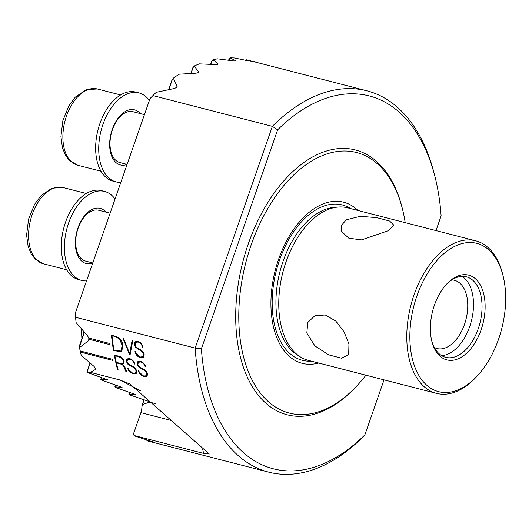 <?xml version="1.0" encoding="UTF-8"?>
<svg xmlns="http://www.w3.org/2000/svg" width="532" height="532" viewBox="0 0 532 532"><rect width="100%" height="100%" fill="white"/><g stroke="black" fill="none" stroke-linecap="round" stroke-linejoin="round"><path stroke-width="0.8" d="M434.405 347.569A35.225 20.874 104.4 0 0 436.932 348.527A35.225 20.874 104.4 0 0 464.516 324.314A35.225 20.874 104.4 0 0 457.227 281.362A35.225 20.874 104.4 0 0 454.501 280.304A35.225 20.874 104.4 0 0 451.828 279.918M306.818 333.072L307.789 322.465L314.944 315.669L325.318 314.997L335.732 320.995L344.051 331.795L348.945 343.918L348.679 354.797L341.371 358.169L328.557 354.804L314.891 345.886L306.818 333.072M346.252 219.836L360.317 216.285L376.895 217.674L389.67 221.046L393.873 225.236L388.38 230.682L361.627 239.879L348.866 238.243L341.704 231.593L341.537 225.262L346.252 219.836M498.624 339.037A76.568 45.386 104.4 0 0 503.033 275.643A76.568 45.386 104.4 0 0 462.913 243.357A76.568 45.386 104.4 0 0 416.889 295.998A76.568 45.386 104.4 0 0 421.71 379.715A76.568 45.386 104.4 0 0 477.171 376.051A76.568 45.386 104.4 0 0 498.624 339.037M477.171 376.051L476.02 377.288A78.756 46.683 -75.6 0 1 436.406 393.348A78.756 46.683 -75.6 0 1 414.016 294.941A78.756 46.683 -75.6 0 1 475.694 240.81A78.756 46.683 -75.6 0 1 502.62 274.007L503.033 275.643M481.108 329.813A43.757 25.935 -75.6 0 1 454.813 359.891A43.757 25.935 -75.6 0 1 431.884 341.444A43.757 25.935 -75.6 0 1 434.405 305.222A43.757 25.935 -75.6 0 1 446.661 284.068A43.757 25.935 -75.6 0 1 478.354 281.973A43.757 25.935 -75.6 0 1 481.108 329.813M431.685 340.613A41.569 24.638 104.4 0 0 445.683 357.331A41.569 24.638 104.4 0 0 478.235 328.756A41.569 24.638 104.4 0 0 466.418 276.826A41.569 24.638 104.4 0 0 446.082 284.7M461.982 276.374A41.569 24.638 -75.6 0 1 469.703 326.562A41.569 24.638 -75.6 0 1 441.587 355.582M436.406 393.348L308.38 360.377A78.756 46.683 -75.6 0 1 299.855 356.58A78.756 46.683 -75.6 0 1 285.99 261.97A78.756 46.683 -75.6 0 1 338.365 207.034A78.756 46.683 -75.6 0 1 347.669 207.832L475.694 240.81M318.688 363.03A83.185 49.31 -75.6 0 1 278.555 259.417A83.185 49.31 -75.6 0 1 357.969 210.486M365.93 375.193A134.549 79.747 -75.6 0 1 357.072 385.653A134.549 79.747 -75.6 0 1 259.609 392.091A134.549 79.747 -75.6 0 1 251.144 244.986A134.549 79.747 -75.6 0 1 332.015 152.485A134.549 79.747 -75.6 0 1 402.511 209.216A134.549 79.747 -75.6 0 1 405.211 222.655M357.072 385.653L355.921 386.89A136.737 81.044 -75.6 0 1 256.876 393.427A136.737 81.044 -75.6 0 1 248.271 243.929A136.737 81.044 -75.6 0 1 330.452 149.931A136.737 81.044 -75.6 0 1 402.099 207.58L402.511 209.216M129.575 354.664L130.101 354.797L132.781 340.46L132.122 340.287L129.688 353.707L123.424 338.046L122.806 337.893L129.575 354.664L122.832 337.867M138.313 370.804C139.317 373.763 141.239 375.678 144.079 376.55L147.065 376.284L147.537 373.657C146.566 371.236 144.817 369.56 142.29 368.623L139.131 366.634L137.888 364.447L138.347 362.245L140.648 362.006C142.935 362.684 144.438 364.267 145.163 366.761L145.688 366.907C144.87 364.048 143.141 362.219 140.495 361.421L137.741 361.727L137.19 364.26L138.679 366.94L142.263 369.188C144.518 370.033 146.061 371.536 146.885 373.683L146.466 375.745L143.866 375.991C141.406 375.246 139.73 373.557 138.839 370.937L138.313 370.804M117.539 369.547L118.064 369.687A196.9 116.708 -75.6 0 1 116.402 362.897L120.584 363.974L123.404 365.484L125.964 371.715L126.716 371.915L124.934 367.193L122.4 364.194L123.717 363.748L124.142 361.255C123.278 358.329 121.449 356.633 118.663 356.161L114.274 355.03A196.9 116.708 104.4 0 0 117.539 369.547L117.565 369.527A196.9 116.708 -75.6 0 1 114.307 355.043M127.461 368.004C128.471 370.97 130.393 372.885 133.226 373.757L136.212 373.491L136.691 370.864C135.713 368.443 133.964 366.767 131.444 365.83L128.279 363.841L127.042 361.647L127.494 359.446L129.801 359.213C132.089 359.891 133.592 361.474 134.31 363.968L134.842 364.114C134.024 361.255 132.288 359.426 129.648 358.628L126.889 358.934L126.337 361.467L127.826 364.141L131.417 366.395C133.665 367.24 135.208 368.736 136.039 370.89L135.613 372.952L133.013 373.198C130.553 372.453 128.877 370.764 127.986 368.144L127.461 368.004M113.476 350.522L120.804 351.699L121.775 351.193L122.839 345.561C122.606 342.528 121.316 339.895 118.962 337.66L111.427 334.961A196.9 116.708 104.4 0 0 113.476 350.522L113.502 350.495A196.9 116.708 -75.6 0 1 111.461 334.967M134.975 351.539C135.733 354.711 137.522 356.739 140.348 357.624L143.434 357.271L144.152 354.438C143.381 351.852 141.745 350.076 139.238 349.118L136.185 347.044L135.108 344.709L135.766 342.335L138.14 342.036C140.428 342.728 141.825 344.404 142.337 347.063L142.862 347.21C142.283 344.164 140.674 342.229 138.034 341.411L135.188 341.79L134.403 344.523L135.693 347.376L139.158 349.724C141.392 350.595 142.835 352.177 143.487 354.478L142.869 356.706L140.182 357.025C137.728 356.267 136.172 354.485 135.5 351.679L134.975 351.539M110.077 344.656L88.877 339.23L110.084 344.689A196.9 116.708 -75.6 0 1 109.918 343.532L88.718 338.066L87.647 335.958L76.103 322.592A196.9 116.708 -75.6 0 1 75.71 317.311L75.212 313.415A194.712 115.411 104.4 0 0 75.298 314.984L76.103 322.592M88.877 339.23L88.332 340.866L79.541 347.522L79.321 346.625L79.394 347.19A194.712 115.411 104.4 0 0 79.867 349.484L81.25 355.436A196.9 116.708 -75.6 0 1 80.492 352.098L112.91 360.45A196.9 116.708 -75.6 0 1 112.678 359.353L80.252 351A196.9 116.708 -75.6 0 1 79.541 347.522M81.25 355.436L93.725 366.129C95.215 367.685 95.58 368.929 94.816 369.866L90.433 372.373L87.195 372.407L108.056 380.001L101.047 379.476L102.277 380.353L122.067 387.376L115.058 386.85L116.289 387.728L136.086 394.757L129.07 394.232L130.307 395.11L147.869 401.101L149.652 402.145L155.164 403.569M95.162 369.427L95.215 368.716M153.522 442.039L135.667 436.32A196.9 116.708 -75.6 0 1 134.044 435.495L203.583 453.404L209.289 454.022L129.881 383.938L119.86 379.954L90.433 372.373M153.369 441.946L146.892 440.729L147.065 439.931M268.727 472.157A196.9 116.708 -75.6 0 1 195.158 348.074L272.371 126.343L277.637 129.828L201.382 348.806A192.524 114.114 -75.6 0 0 364.859 434.89L363.303 436.619A196.9 116.708 -75.6 0 1 268.727 472.157L149.286 441.394A196.9 116.708 -75.6 0 1 146.892 440.729M201.382 348.806L195.158 348.074L75.71 317.311M88.904 339.203L88.751 338.046M172.78 79.015L173.346 78.151L177.129 86.417M176.724 87.035L177.143 85.832C177.176 87.029 176.059 87.953 173.784 88.605L156.302 92.289A196.9 116.708 -75.6 0 0 152.923 95.58L150.017 98.6L75.212 313.415M80.252 351L80.492 352.098M84.329 332.261L79.394 347.19M245.252 60.601L246.097 59.697A196.9 116.708 -75.6 0 1 247.5 60.043L366.94 90.806A196.9 116.708 -75.6 0 1 434.258 173.804L435.083 177.076A192.524 114.114 -75.6 0 1 441.114 215.912L436.007 230.582M246.097 59.697L252.121 61.539M251.929 61.539L234.579 57.988A196.9 116.708 -75.6 0 0 230.17 57.835L235.789 60.814M235.563 60.927L235.656 60.655C235.962 61 235.144 61.06 233.196 60.848L217.708 58.819A196.9 116.708 -75.6 0 0 212.926 59.724L218.093 64.013M217.821 64.252L217.994 63.76C218.233 64.306 217.342 64.578 215.32 64.572L199.367 63.853A196.9 116.708 -75.6 0 0 194.147 66.048L198.749 71.966M198.416 72.372L198.689 71.587C198.842 72.399 197.857 72.937 195.736 73.19L179.184 74.201A196.9 116.708 -75.6 0 0 173.346 78.151M366.94 90.806A196.9 116.708 -75.6 0 0 272.371 126.343L152.923 95.58M134.044 435.495L133.452 433.999L140.887 412.646A10.939 6.484 104.4 0 0 141.891 407.013L142.516 404.466L149.652 402.145M193.468 67.218L194.147 66.048M229.305 59.551L229.339 58.686L230.17 57.835M212.162 61.173L212.115 60.542L212.926 59.724M277.637 129.828A192.524 114.114 -75.6 0 1 435.083 177.076M364.859 434.89L384.024 379.855M118.057 369.654L117.565 369.527M126.689 371.875L125.964 371.715M125.984 371.695L124.781 368.696M124.807 368.669L123.404 365.484M123.431 365.457L120.611 363.954L116.402 362.897M116.275 362.339A196.9 116.708 -75.6 0 1 114.905 355.742L118.776 356.739L122.194 358.528L123.451 361.115L123.072 363.27L120.465 363.416L116.275 362.339M123.072 363.27L123.477 361.095L122.22 358.508L118.796 356.713L114.905 355.742M136.212 373.491L133.226 373.757M133.253 373.737L127.76 368.749M135.613 372.952L136.039 370.89M136.066 370.864C135.228 368.709 133.685 367.213 131.444 366.368L131.131 366.249M131.158 366.222L127.826 364.141M127.853 364.121L126.337 361.467M126.363 361.441L126.496 359.452M134.862 364.088L134.31 363.968M134.337 363.948C133.632 361.467 132.129 359.885 129.828 359.193L129.801 359.213M129.828 359.193L127.494 359.446M147.065 376.284L144.079 376.55M144.106 376.53L138.613 371.549M146.466 375.745L146.885 373.683M146.912 373.663C146.074 371.502 144.538 370.006 142.29 369.161L141.984 369.042M142.011 369.015L138.679 366.94M138.706 366.914L137.19 364.26M137.216 364.24L137.342 362.245M145.715 366.887L145.163 366.761M145.189 366.741C144.485 364.26 142.982 362.678 140.674 361.986L140.648 362.006M140.674 361.986L138.347 362.245M120.804 351.699L113.502 350.495M113.908 350.069A196.9 116.708 -75.6 0 1 112.019 335.712L114.666 336.39L119.614 339.01L122.134 345.368L121.163 350.668L120.525 351.034L113.908 350.069M121.19 350.641L122.16 345.341L119.64 338.99L114.693 336.37L112.019 335.712M130.107 354.771L129.602 354.644M132.149 340.267L129.688 353.707M143.454 357.251L140.348 357.624M140.375 357.604L135.208 352.337M142.869 356.706L143.487 354.478M143.514 354.452C142.855 352.151 141.412 350.568 139.185 349.704L138.885 349.571M138.912 349.551L135.693 347.376M135.72 347.356L134.403 344.523M134.43 344.503L134.742 342.349M142.889 347.183L142.337 347.063M142.363 347.037C141.864 344.397 140.468 342.721 138.167 342.016L138.14 342.036M138.167 342.016L135.766 342.335M112.904 360.417L80.485 352.064M115.052 199.001A45.945 27.232 104.4 0 0 104.591 191.44L101.519 190.649A45.945 27.232 104.4 0 0 65.536 222.223A45.945 27.232 104.4 0 0 78.603 279.626L81.675 280.417A45.945 27.232 104.4 0 0 86.523 280.916M104.591 191.44A45.945 27.232 104.4 0 0 68.608 223.014A45.945 27.232 104.4 0 0 81.675 280.417M105.954 212.122A28.442 16.858 104.4 0 0 100.222 208.384A28.442 16.858 104.4 0 0 77.951 227.935A28.442 16.858 104.4 0 0 86.038 263.473A28.442 16.858 104.4 0 0 92.767 263.007M149.372 100.455A45.945 27.232 104.4 0 0 138.905 92.887L135.833 92.103A45.945 27.232 104.4 0 0 99.856 123.677A45.945 27.232 104.4 0 0 112.917 181.08L115.989 181.871A45.945 27.232 104.4 0 0 120.844 182.37M138.905 92.887A45.945 27.232 104.4 0 0 102.929 124.468A45.945 27.232 104.4 0 0 115.989 181.871M140.275 113.575A28.442 16.858 104.4 0 0 134.543 109.838A28.442 16.858 104.4 0 0 112.265 129.389A28.442 16.858 104.4 0 0 120.352 164.927A28.442 16.858 104.4 0 0 127.082 164.461M88.152 89.562A39.381 23.342 104.4 0 0 63.454 128.664A39.381 23.342 104.4 0 0 77.699 165.233L69.419 160.458L65.423 155.164L62.43 147.75L60.921 136.551L62.889 120.571L68.927 105.742L75.311 97.123L86.29 89.629L97.343 88.964A39.381 23.342 104.4 0 0 88.152 89.562M144.431 114.646L132.973 111.693A26.254 15.561 104.4 0 0 126.849 112.092A26.254 15.561 104.4 0 0 110.383 138.16A26.254 15.561 104.4 0 0 119.88 162.539L127.101 164.401M311.38 361.148A80.199 47.534 -75.6 0 1 279.526 260.095A80.199 47.534 -75.6 0 1 350.661 208.604M299.855 356.58L296.69 354.512A77.519 45.951 -75.6 0 1 283.044 261.392A77.519 45.951 -75.6 0 1 334.601 207.32L338.365 207.034M88.332 340.866L88.877 339.296M144.119 399.851L142.516 404.466M129.07 394.232L129.728 392.343M87.035 372.094L90.154 363.15M191.048 73.416L193.335 66.846M115.058 386.85L115.717 384.969M101.047 379.476L101.705 377.587M168.85 89.549L172.534 78.955M228.8 60.236L229.339 58.686M210.798 64.319L212.115 60.542M119.86 379.954L140.714 390.934M203.583 453.404A54.696 43.624 -62.2 0 0 202.599 449.168M171.65 420.573L140.887 412.646M53.838 188.109A39.381 23.342 104.4 0 0 29.14 227.211A39.381 23.342 104.4 0 0 43.378 263.779L35.099 259.004L31.102 253.717L28.116 246.296L26.6 235.097L28.575 219.118L34.607 204.288L40.997 195.67L51.97 188.175L63.022 187.51A39.381 23.342 104.4 0 0 53.838 188.109M110.111 213.192L98.653 210.24A26.254 15.561 104.4 0 0 92.528 210.639A26.254 15.561 104.4 0 0 76.063 236.707A26.254 15.561 104.4 0 0 85.559 261.086L92.787 262.948M83.285 331.077A39.381 23.342 104.4 0 0 83.318 334.615M100.974 171.224L77.699 165.233M120.618 94.955L97.343 88.964M128.87 394.265L129.555 392.29M142.117 405.065L143.953 399.791M86.836 372.127L90.008 363.024M190.855 73.429L193.003 67.258M114.859 386.884L115.544 384.909M100.847 379.509L101.532 377.534M79.241 346.325L84.189 332.108M168.644 89.589L172.222 79.321M228.62 60.209L228.966 59.205M210.612 64.312L211.763 61.007M66.653 269.777L43.378 263.779M86.297 193.502L63.022 187.51M81.888 338.718L81.349 328.849"/></g></svg>
